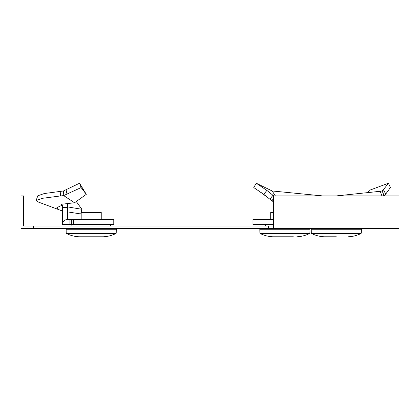 <?xml version="1.0" encoding="UTF-8"?>
<svg xmlns="http://www.w3.org/2000/svg" width="420" height="420" viewBox="0 0 420 420"><rect width="100%" height="100%" fill="white"/><g stroke="black" fill="none" stroke-linecap="round" stroke-linejoin="round"><path stroke-width="0.63" d="M33.537 228.512L21 228.512L21 195.914L23.51 195.914L23.51 226.002L33.537 226.002L33.537 228.512L399 228.512L399 195.914L273.625 195.914L273.625 228.512M273.625 226.002L33.537 226.002M368.214 192.843L369.122 190.417L388.442 183.215L390.406 187.561L385.728 194.05L383.418 189.703L382.064 190.969L380.273 191.284L336.31 195.914M383.418 189.703L388.442 183.215M385.728 194.05L384.106 195.61L381.922 195.977L380.273 191.284M383.402 195.914L384.106 195.61M336.31 229.262L361.389 229.262L361.321 233.058L311.304 233.058L311.236 229.262L336.31 229.262M336.31 236.786L324.35 236.786L336.31 236.786M73.658 224.501L73.658 219.482L113.778 219.482L113.778 224.501L69.898 224.501L69.898 219.482L67.389 219.482L67.389 218.673L62.375 222.059L62.375 205.097L61.058 204.32L74.561 202.75L86.294 194.339L81.128 187.561L67.011 194.05L66.04 189.703L63.499 190.969L44.321 193.526L37.826 195.762L36.115 200.498L37.606 201.773L62.375 210.998M86.294 194.339L84.052 190.685M83.89 190.417L79.58 183.215L66.04 189.703M67.389 211.853L80.745 213.959L81.858 209.286L76.739 202.12L75.595 202.01M81.858 209.286L67.389 206.866M71.368 224.501L71.368 219.482L73.658 219.482M71.368 219.482L69.898 219.482M69.898 224.501L62.375 224.501L62.375 222.059M67.389 218.673L67.389 203.831M62.375 206.335L62.375 207.522L67.389 207.522M81.128 187.561L79.58 183.215M67.011 194.05L63.693 195.61L60.26 195.977L60.879 191.284M60.26 195.977L42.908 198.24L36.115 200.498M62.375 205.097L56.91 207.617L59.047 209.953M74.561 202.75L63.693 195.61M116.219 233.058L116.288 229.262L66.134 229.262L66.203 233.058L116.219 233.058A0.504 0.504 0 0 1 115.946 233.499A31.343 31.343 0 0 1 103.173 236.786L98.737 236.786M98.574 236.786L79.254 236.786A31.343 31.343 0 0 1 66.481 233.499A0.504 0.504 0 0 1 66.203 233.058M79.254 236.786L103.173 236.786M71.883 224.501L71.857 226.002M71.815 228.512L71.799 229.262M110.539 224.501L110.565 226.002M110.612 228.512L110.623 229.262M81.181 219.482L81.181 212.462L101.241 212.462L101.241 219.482M273.625 198.203L271.981 200.786L269.85 199.201L272.958 195.284L266.868 190.417L256.252 183.215L272.134 190.969L322.655 195.914M275.373 195.914L272.134 190.969M272.958 195.284L273.793 195.914M273.625 219.482L252.971 219.482L252.971 224.501L273.625 224.501M271.981 200.786L273.625 201.973M269.85 199.201L263.75 194.339L266.868 190.417M263.75 194.339L253.769 187.561L256.252 183.215M259.812 229.262L309.965 229.262L309.897 233.058L259.88 233.058L259.812 229.262M293.344 236.786L272.927 236.786L293.344 236.786M270.706 219.482L270.706 212.462L273.625 212.462M268.606 226.002L268.606 228.512M384.137 195.584L382.095 190.942M324.35 236.786C319.862 236.597 315.604 235.499 311.577 233.499L361.043 233.499L361.321 233.058M63.756 195.584L63.551 190.942M66.481 233.499L115.946 233.499M272.927 236.786C268.438 236.597 264.18 235.499 260.159 233.499L309.619 233.499L309.897 233.058M348.269 236.786C352.763 236.597 357.021 235.499 361.043 233.499M355.709 228.512L355.724 229.262M316.911 228.512L316.901 229.262M311.577 233.499L311.304 233.058M266.48 196.586L259.76 191.657M260.159 233.499L259.88 233.058M265.561 224.501L265.534 226.002M265.493 228.512L265.477 229.262M304.285 228.512L304.3 229.262M296.851 236.786C301.34 236.597 305.597 235.499 309.619 233.499"/></g></svg>
